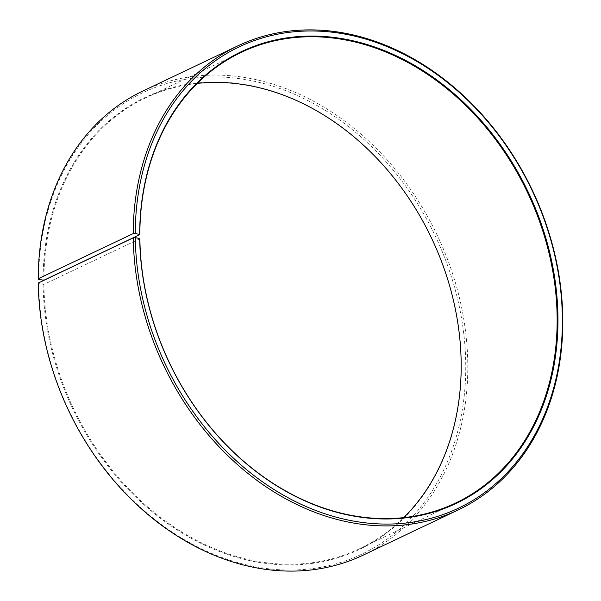 <?xml version="1.0" encoding="UTF-8"?>
<svg xmlns="http://www.w3.org/2000/svg" width="601" height="601" viewBox="0 0 601 601"><rect width="100%" height="100%" fill="white"/><g stroke="black" fill="none" stroke-linecap="round" stroke-linejoin="round"><path stroke-width="0.45" stroke-dasharray="3 2.25" d="M197.248 83.404A249.535 198.232 64.6 0 0 145.344 97.986A249.535 198.232 64.6 0 0 43.881 280.254M363.35 555.061A256.875 204.062 64.6 0 0 467.773 363.169A256.875 204.062 64.6 0 0 142.67 91.127M139.875 238.747L43.903 284.393L38.674 283.634L38.254 283.018M38.674 283.634A255.41 202.898 64.6 0 0 255.605 566.796A255.41 202.898 64.6 0 0 465.737 363.32A255.41 202.898 64.6 0 0 250.677 80.511A255.41 202.898 64.6 0 0 38.644 279.39M43.092 284.461A250.121 198.698 64.6 0 0 255.538 561.762A250.121 198.698 64.6 0 0 461.32 362.493A250.121 198.698 64.6 0 0 250.707 85.537A250.121 198.698 64.6 0 0 43.069 280.306M43.903 284.393A249.535 198.232 64.6 0 0 359.714 548.668A249.535 198.232 64.6 0 0 403.782 517.596M145.344 97.986L241.309 52.332M359.714 548.668L455.686 503.014"/><path stroke-width="0.9" d="M403.782 517.596A249.535 198.232 64.6 0 0 461.155 362.253A249.535 198.232 64.6 0 0 197.248 83.404M139.845 234.608L43.881 280.254L38.644 279.39L38.224 278.759L133.227 233.571L135.263 233.436L139.845 234.608A249.535 198.232 64.6 0 1 241.309 52.332A249.535 198.232 64.6 0 1 557.119 316.607A249.535 198.232 64.6 0 1 455.686 503.014A249.535 198.232 64.6 0 1 139.875 238.747L139.702 238.507A250.121 198.698 64.6 0 0 352.148 515.808A250.121 198.698 64.6 0 0 557.938 316.539A250.121 198.698 64.6 0 0 347.318 39.583A250.121 198.698 64.6 0 0 139.68 234.352M133.257 237.831A256.875 204.062 64.6 0 0 458.353 509.873L363.35 555.061A256.875 204.062 64.6 0 1 38.254 283.018L133.257 237.831L135.285 237.68A255.41 202.898 64.6 0 0 352.216 520.842A255.41 202.898 64.6 0 0 562.356 317.366A255.41 202.898 64.6 0 0 347.288 34.557A255.41 202.898 64.6 0 0 135.263 233.436M458.353 509.873A256.875 204.062 64.6 0 0 562.776 317.982A256.875 204.062 64.6 0 0 237.673 45.939A256.875 204.062 64.6 0 0 133.227 233.571M237.673 45.939L142.67 91.127A256.875 204.062 64.6 0 0 38.224 278.759M135.285 237.68L139.702 238.507"/></g></svg>
